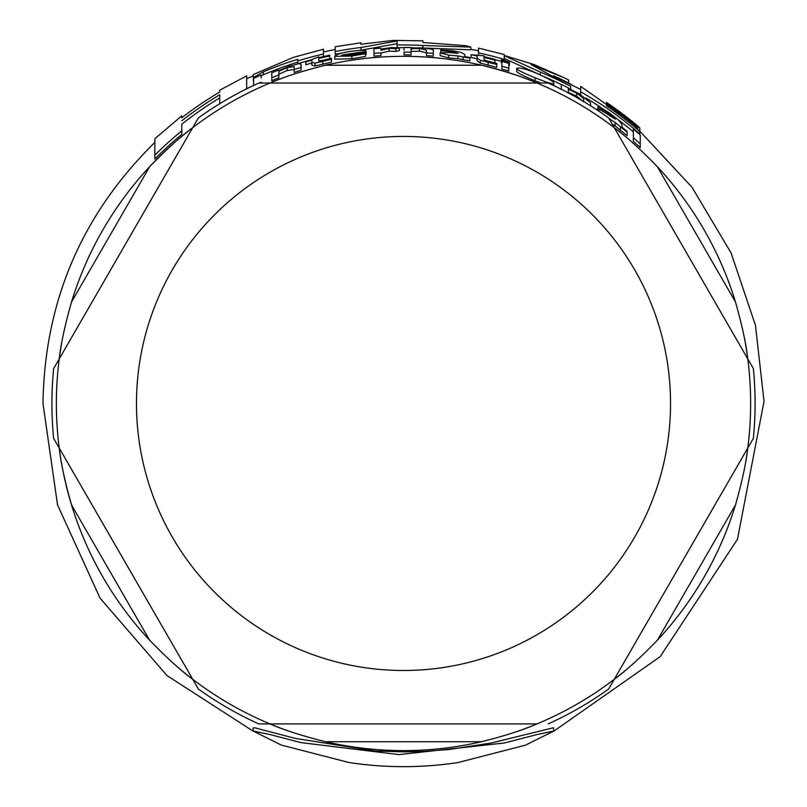 <?xml version="1.0" encoding="UTF-8"?>
<svg xmlns="http://www.w3.org/2000/svg" width="807" height="807" viewBox="0 0 807 807"><rect width="100%" height="100%" fill="white"/><g stroke="black" fill="none" stroke-linecap="round" stroke-linejoin="round"><path stroke-width="1.21" d="M258.815 723.899L269.992 723.899L258.815 723.899A351.59 351.59 0 0 1 198.34 688.996L192.752 679.312L198.34 688.996M293.768 732.806A347.141 347.141 0 0 1 269.992 723.899L537.018 723.899C523.481 729.881 505.011 735.813 481.608 741.704A347.141 347.141 0 0 1 325.403 741.704C301.989 735.813 283.519 729.881 269.992 723.899L537.018 723.899A347.141 347.141 0 0 1 513.242 732.806M53.655 438.383L59.244 448.056L53.655 438.383A351.59 351.59 0 0 1 53.655 368.557L125.519 244.077M258.815 83.03L269.992 83.03L258.815 83.03A351.59 351.59 0 0 0 198.34 117.943L53.655 368.557M548.195 83.03L537.018 83.03L548.195 83.03A351.59 351.59 0 0 1 608.66 117.943L614.248 127.627L608.66 117.943M753.355 368.557L747.766 358.883L753.355 368.557A351.59 351.59 0 0 1 753.355 438.383L747.766 448.056L753.355 438.383M608.66 688.996L614.248 679.312L608.66 688.996A351.59 351.59 0 0 1 548.195 723.899M142.91 213.956L198.34 117.943M71.53 301.989L149.638 166.706A347.141 347.141 0 0 1 192.752 127.627L59.244 358.883C60.828 344.165 64.923 325.211 71.53 301.989A347.141 347.141 0 0 1 149.638 166.706C166.444 149.386 180.808 136.353 192.752 127.627A347.141 347.141 0 0 1 269.992 83.03C283.519 77.058 301.989 71.127 325.403 65.236A347.141 347.141 0 0 1 481.608 65.236C505.011 71.127 523.481 77.058 537.018 83.03A347.141 347.141 0 0 1 614.248 127.627C626.192 136.353 640.566 149.386 657.372 166.706A347.141 347.141 0 0 1 735.48 301.989C742.077 325.211 746.172 344.165 747.766 358.883L614.248 127.627A347.141 347.141 0 0 1 625.284 136.423M149.638 640.223L71.53 504.95A347.141 347.141 0 0 1 59.244 448.056L192.752 679.312C180.808 670.587 166.444 657.554 149.638 640.223A347.141 347.141 0 0 1 71.53 504.95C64.923 481.729 60.828 462.764 59.244 448.056L192.752 679.312A347.141 347.141 0 0 1 173.162 663.172M633.848 663.172A347.141 347.141 0 0 1 614.248 679.312L747.766 448.056C746.172 462.764 742.077 481.729 735.48 504.95A347.141 347.141 0 0 1 657.372 640.223C640.566 657.554 626.192 670.587 614.248 679.312L747.766 448.056A347.141 347.141 0 0 1 745.668 462.018M743.58 333.836A347.141 347.141 0 0 1 747.766 358.883L614.248 127.627M59.244 448.056A347.141 347.141 0 0 1 61.342 344.922M269.992 723.899A347.141 347.141 0 0 1 192.752 679.312M614.248 679.312A347.141 347.141 0 0 1 537.018 723.899M747.766 358.883A347.141 347.141 0 0 1 747.766 448.056M325.403 65.236L481.608 65.236A347.141 347.141 0 0 1 537.018 83.03L269.992 83.03A347.141 347.141 0 0 1 283.126 77.876M537.018 83.03L269.992 83.03M553.915 731.011L537.412 734.441L504.405 742.995L398.9 754.606L300.87 742.601L269.82 734.501L253.085 731.011L281.24 745.053L348.896 762.504C385.262 768.032 421.627 768.042 458.003 762.554L525.639 745.103L553.915 731.011L553.481 727.732L491.352 742.985L449.338 749.471L424.764 751.378L405.195 751.902L374.942 750.964L295.14 738.375L254.558 727.743L253.085 728.055L253.085 731.011M323.476 49.197L293.173 57.438L253.317 74.557L253.317 77.613L263.294 71.853A360.043 360.043 0 0 1 297.743 59.315L297.743 60.918A358.5 358.5 0 0 1 323.476 54.019L323.476 49.217M553.794 83.242C554.449 81.951 548.306 78.461 535.364 72.771C526.013 68.988 519.799 67.495 516.742 68.302C515.552 69.029 521.665 72.196 535.051 77.795C548.124 82.99 554.379 84.806 553.794 83.242L553.794 85.623M609.003 118.528L615.156 122.503L627.11 132.086L627.11 131.289L622.005 127.183L622.005 124.591L618.555 120.092L609.527 113.03L598.007 105.868L598.007 106.978L608.962 113.575L615.247 119.113L606.44 113.545C599.883 109.5 596.857 107.997 597.351 109.056L599.984 111.901M366.096 54.331L365.5 52.707L352.931 54.906L341.633 55.179A353.748 353.748 0 0 1 366.096 51.709L366.096 51.587C366.892 50.135 361.839 50.024 350.944 51.275C340.776 52.99 335.379 54.674 334.754 56.359L351.882 56.026L365.5 53.686L365.5 56.44L351.882 58.8L334.754 59.143L334.754 56.359M464.771 54.523L461.311 52.455L452.283 50.74L440.763 49.903L440.763 50.841L451.718 51.436L458.003 53.393L449.196 52.536L440.118 52.869L448.581 55.118L457.922 55.935L469.866 58.154L469.866 57.529L464.771 56.591L464.771 54.523L464.771 56.591M466.153 45.717L422.878 42.499L422.878 40.814L393.231 40.421L360.971 44.224L360.971 42.791L335.238 46.745L335.238 51.527A358.5 358.5 0 0 1 360.971 47.502L397.145 40.986L397.145 45.021A358.5 358.5 0 0 1 422.878 45.495L470.774 47.078L466.153 45.717M335.238 51.527L335.238 54.271A355.806 355.806 0 0 1 342.198 52.99M360.971 47.502L360.971 50.216A355.806 355.806 0 0 0 359.347 50.417M397.145 43.669L360.971 50.216M397.145 45.021L397.145 47.613M414.031 47.825A355.806 355.806 0 0 0 411.066 47.744M404.055 47.663A355.806 355.806 0 0 0 398.002 47.704M422.878 45.495L422.878 47.916M470.774 47.078L470.774 49.802L424.694 48.057M505.333 60.656L501.308 59.93L509.439 62.351L505.333 60.656M509.439 62.351L509.439 65.185L508.783 65.226M501.308 59.93L501.308 62.744L501.904 63.148M380.894 50.256L389.105 48.46L395.783 48.672L399.404 47.865L391.254 47.593L380.894 49.146L380.894 48.188A355.998 355.998 0 0 0 373.994 48.692L373.994 56.127A348.594 348.594 0 0 1 380.894 55.612L380.894 52.869A351.338 351.338 0 0 0 373.994 53.373M399.404 47.865L399.404 50.589L395.783 51.396L389.105 51.174L380.894 52.99M395.783 48.672L395.783 51.396M501.904 61.332L501.904 66.194A351.338 351.338 0 0 1 508.783 68.282L508.783 63.39A355.998 355.998 0 0 0 501.904 61.332M508.783 68.282L508.783 71.157A348.594 348.594 0 0 0 501.904 69.059L501.904 64.157M261.155 77.976L261.155 75.031A357.955 357.955 0 0 0 253.6 78.41L253.6 85.724M259.43 83.03A351.338 351.338 0 0 1 261.155 82.264L261.155 83.03M633.364 129.059L633.364 137.765A351.338 351.338 0 0 1 640.244 143.868L640.244 134.971A357.955 357.955 0 0 0 633.364 129.059M640.244 143.868L640.244 147.6A348.594 348.594 0 0 0 633.364 141.396L633.364 132.59M318.735 58.467A355.262 355.262 0 0 1 329.72 55.955L329.72 55.199A355.998 355.998 0 0 0 318.735 57.711L318.735 56.863L305.803 61.907A355.262 355.262 0 0 1 311.855 60.232L311.855 62.321L315.002 63.128L331.506 59.345L331.506 58.386L323.688 60.475L318.735 60.787L318.735 58.467L318.735 60.787M331.506 59.345L331.506 62.149L315.002 65.962L311.855 65.155L311.855 62.321M315.002 63.128L315.002 65.962M311.855 60.232L311.855 63.047A352.538 352.538 0 0 0 305.803 64.742L305.803 61.907M329.72 55.955L329.72 58.74A352.538 352.538 0 0 0 319.3 61.13M484.018 55.854L471.076 54.694A355.262 355.262 0 0 1 477.139 55.925L477.139 57.993L480.276 60.293L496.779 64.489L496.779 63.521L488.971 61.836L484.018 59.758L484.018 57.448A355.262 355.262 0 0 1 495.004 60.192L495.004 59.425A355.998 355.998 0 0 0 484.018 56.692L484.018 55.854M477.139 55.925L477.139 57.993M477.139 58.265L477.139 60.777L480.276 63.107L480.276 60.293M471.076 54.694L471.076 57.468A352.538 352.538 0 0 1 477.139 58.699M496.779 64.489L496.779 67.334L480.276 63.107M484.018 57.448L484.018 59.758M495.004 60.192L495.004 63.007A352.538 352.538 0 0 0 484.583 60.374M411.066 52.213L411.066 54.957A348.594 348.594 0 0 0 404.055 54.876L404.055 52.132A351.338 351.338 0 0 1 411.066 52.213L411.066 48.753L419.368 48.42L426.439 50.064L426.439 52.889A351.338 351.338 0 0 1 433.319 53.403L433.319 50.569C434.68 49.691 430.756 48.783 421.547 47.835L411.066 48.067L411.066 47.542A355.998 355.998 0 0 0 404.055 47.462L404.055 50.185M433.319 53.403L433.319 56.157A348.594 348.594 0 0 0 426.439 55.633L426.439 52.798L419.368 51.144L411.066 51.477M426.439 50.064L426.439 52.798M568.31 93.188L568.31 89.274L576.612 93.067L583.683 98.585L583.683 101.853M590.563 106.07L590.563 102.751L578.79 93.511L568.31 88.498L568.31 87.913A355.998 355.998 0 0 0 561.289 84.342L561.289 89.567M561.289 89.274L561.289 87.378M583.683 101.753L576.612 96.184L568.31 92.351M583.683 98.585L583.683 101.561M469.866 58.154L469.866 60.939L457.922 58.709L448.581 57.882L440.118 55.622L440.118 52.869M457.922 55.935L457.922 58.709M440.763 50.841L440.763 52.475M301.072 64.449L301.072 67.395L300.819 63.894L298.6 63.753L289.299 66.194L278.818 70.562L278.818 70.017A355.998 355.998 0 0 0 271.808 72.721L271.808 77.754A351.338 351.338 0 0 1 278.818 75.001L278.818 71.298L287.121 67.657L294.192 66.618L294.192 69.573A351.338 351.338 0 0 1 301.072 67.395L301.072 70.27A348.594 348.594 0 0 0 294.192 72.459L294.192 69.573M271.808 77.754L271.808 80.72A348.594 348.594 0 0 1 278.818 77.936L278.818 71.298M294.192 69.483L287.121 70.542L278.818 74.204M366.096 51.709L366.096 54.452M350.944 54.019L363.16 53.181M597.351 109.056L597.351 110.156M598.007 106.978L598.007 108.925M615.156 122.503L615.156 125.942L612.19 124.056M627.11 132.086L627.11 135.647L615.156 125.942M622.005 124.591L622.005 127.183M580.707 91.827A358.5 358.5 0 0 1 639.83 133.891L639.83 131.45A360.336 360.336 0 0 0 606.45 105.717L606.45 104.133A361.647 361.647 0 0 1 637.681 127.889L637.681 126.628A362.605 362.605 0 0 0 606.45 102.983L606.45 102.398A363.089 363.089 0 0 1 639.83 127.819L580.707 86.44L580.707 94.621M639.83 127.819L639.83 131.349A360.416 360.416 0 0 0 637.681 129.503M633.364 131.874A355.806 355.806 0 0 0 617.93 119.537M600.559 107.22A355.806 355.806 0 0 0 585.943 98M639.83 133.891L639.83 134.608M606.45 104.133L606.45 105.717M637.681 127.889L637.681 129.604M516.742 68.302L516.742 71.187C516.641 72.509 522.754 75.697 535.051 80.761L540.791 83.03M504.254 54.523L478.521 48.107L478.521 52.899L478.521 50.831L470.774 49.277M504.254 60.354L504.254 59.415A358.5 358.5 0 0 0 478.521 52.899L478.521 55.249M504.254 59.415L504.254 55.693L540.297 72.095A358.5 358.5 0 0 1 570.63 86.309L530.895 64.429L563.881 77.603L533.81 64.449L504.254 55.471L504.254 54.553M563.881 77.603L568.653 80.014L568.653 83.02A360.507 360.507 0 0 0 565.233 81.275M580.707 89.496L553.451 75.717M540.297 72.095L540.297 74.859M570.63 86.309L570.63 89.365A355.806 355.806 0 0 0 568.31 88.134M561.289 84.564A355.806 355.806 0 0 0 543.777 76.483M501.308 61.372A355.806 355.806 0 0 0 495.004 59.627M538.975 74.274L504.254 58.487M263.294 71.853L263.294 74.769L261.155 75.959M297.743 62.129A357.35 357.35 0 0 0 263.294 74.769M253.317 77.613L253.317 80.579M297.743 60.918L297.743 63.743A355.806 355.806 0 0 1 309.666 60.263M335.238 49.469L323.476 51.941L323.476 56.581M154.833 155.186A351.398 351.398 0 0 1 181.807 130.825L181.807 134.376A348.654 348.654 0 0 0 154.833 159.08L154.833 138.784M219.726 90.223L219.726 92.018A361.627 361.627 0 0 0 181.807 117.761L181.807 115.815L154.833 138.754M181.807 130.825L181.807 124.207A356.563 356.563 0 0 1 219.726 97.919M181.807 120.778A359.256 359.256 0 0 1 219.726 94.772L219.726 103.952M246.69 89.002L246.69 75.888M325.403 741.704L481.608 741.704M657.372 640.223L735.48 504.95M735.48 301.989L657.372 166.706M670.536 403.47A267.026 267.026 0 0 1 403.5 670.496A267.026 267.026 0 0 1 136.474 403.47A267.026 267.026 0 0 1 403.5 136.444A267.026 267.026 0 0 1 670.536 403.47M505.333 61.564L505.333 62.341M389.105 48.46L389.105 51.174M322.84 61.614L322.84 64.439M488.124 62.573L488.124 65.397M419.368 48.42L419.368 51.144M576.612 93.067L576.612 96.184M463.127 57.327L463.127 60.111M448.581 55.118L448.581 57.882M451.718 51.436L451.718 52.758M287.121 67.657L287.121 70.542M351.882 56.026L351.882 58.8M608.962 113.575L608.962 115.189M620.371 127.173L620.371 130.673M535.051 77.795L535.051 80.761M571.427 84.483A360.487 360.487 0 0 0 557.657 77.603M330.598 50.427A360.487 360.487 0 0 0 327.097 51.174M219.726 90.202L246.69 75.868M253.105 731.122L166.978 675.57L100.028 598.108L57.529 504.849L42.973 403.47C44.607 301.203 81.9 214.188 154.833 142.425M553.895 731.132L660.207 656.616L737.477 539.268L764.027 401.321L755.463 325.352L731.071 252.884L691.942 187.174L639.83 131.198M246.69 78.834L253.317 75.717"/></g></svg>
